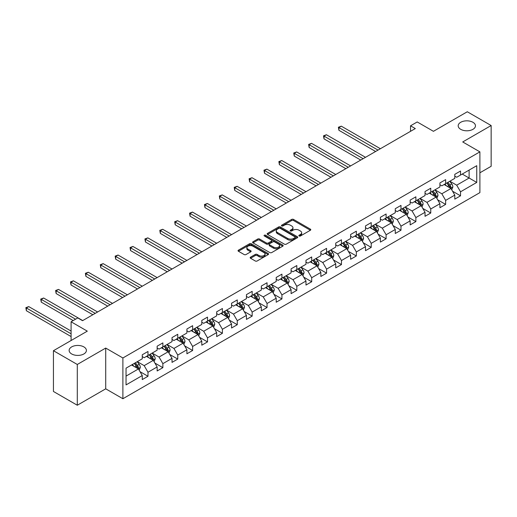 <?xml version="1.0" encoding="UTF-8"?>
<svg xmlns="http://www.w3.org/2000/svg" width="517" height="517" viewBox="0 0 517 517"><rect width="100%" height="100%" fill="white"/><g stroke="black" fill="none" stroke-linecap="round" stroke-linejoin="round"><path stroke-width="0.78" d="M299.13 235.985A0.924 0.536 0 0 0 300.442 235.985L310.394 230.246A1.325 0.763 0 0 0 310.782 229.703A1.325 0.763 0 0 0 310.394 229.16L293.533 219.428A1.325 0.763 0 0 0 291.659 219.428L281.713 225.173A0.924 0.536 0 0 0 281.442 225.554A0.924 0.536 0 0 0 281.713 225.929A0.924 0.536 0 0 0 283.025 225.929L284.311 225.186A4.239 2.449 0 0 1 290.302 225.186L291.711 226A4.239 2.449 0 0 1 292.952 227.732A4.239 2.449 0 0 1 291.711 229.458L290.418 230.201A0.924 0.536 0 0 0 290.147 230.582A0.924 0.536 0 0 0 290.418 230.957A0.924 0.536 0 0 0 291.73 230.957L293.023 230.214A4.239 2.449 0 0 1 299.013 230.214L300.416 231.028A4.239 2.449 0 0 1 301.657 232.76A4.239 2.449 0 0 1 300.416 234.485L299.13 235.229A0.924 0.536 0 0 0 298.858 235.61A0.924 0.536 0 0 0 299.13 235.985L299.13 235.229M83.877 346.907A8.634 4.983 0 0 0 74.461 345.821A8.634 4.983 0 0 0 69.136 350.429A8.634 4.983 0 0 0 71.663 353.951A8.634 4.983 0 0 0 81.072 355.037A8.634 4.983 0 0 0 86.404 350.429A8.634 4.983 0 0 0 83.877 346.907M472.926 122.283A8.634 4.983 0 0 0 463.516 121.204A8.634 4.983 0 0 0 458.185 125.812A8.634 4.983 0 0 0 460.718 129.334A8.634 4.983 0 0 0 470.127 130.42A8.634 4.983 0 0 0 475.459 125.812A8.634 4.983 0 0 0 472.926 122.283M250.551 257.169A1.325 0.763 0 0 0 250.163 257.712A1.325 0.763 0 0 0 250.551 258.248L255.282 260.982A1.325 0.763 0 0 0 257.156 260.982L268.207 254.597A1.325 0.763 0 0 0 268.594 254.06A1.325 0.763 0 0 0 268.207 253.517L251.346 243.785A1.325 0.763 0 0 0 249.478 243.785L238.427 250.163A1.325 0.763 0 0 0 238.04 250.706A1.325 0.763 0 0 0 238.427 251.249L244.14 254.545A1.325 0.763 0 0 0 246.008 254.545L250.739 251.818A1.325 0.763 0 0 0 251.126 251.275A1.325 0.763 0 0 0 250.739 250.732L247.908 249.097A3.541 2.042 0 0 1 246.868 247.649A3.541 2.042 0 0 1 249.058 245.762A3.541 2.042 0 0 1 252.916 246.208L264.013 252.613A3.541 2.042 0 0 1 265.053 254.06A3.541 2.042 0 0 1 262.862 255.947A3.541 2.042 0 0 1 259.004 255.508L257.156 254.435A1.325 0.763 0 0 0 255.282 254.435L250.551 257.169L250.551 258.248M479.892 172.794L491.15 166.293L491.15 125.534L467.297 111.762L433.433 131.318L417.213 121.954L410.537 125.812L415.306 128.565L82.539 320.689L77.77 317.929L71.088 321.787L71.088 340.516M77.291 364.472L77.291 405.238L105.72 388.823L105.72 348.064L77.291 364.472L53.438 350.707L87.308 331.151L71.088 321.787M105.72 348.064L122.891 357.977L479.892 151.862L479.892 192.621L122.891 398.736L122.891 357.977M491.15 125.534L462.721 141.949L479.892 151.862M284.402 244.166A1.325 0.763 0 0 0 286.276 244.166L297.327 237.788A1.325 0.763 0 0 0 297.714 237.245A1.325 0.763 0 0 0 297.327 236.702L280.472 226.969A1.325 0.763 0 0 0 278.598 226.969L267.548 233.354A1.325 0.763 0 0 0 267.16 233.891A1.325 0.763 0 0 0 267.548 234.434L284.402 244.166M264.691 236.185A0.924 0.536 0 0 1 265.628 236.321L265.628 235.216L282.767 245.11A1.325 0.763 0 0 1 283.154 245.653A1.325 0.763 0 0 1 282.767 246.195L271.716 252.574A1.325 0.763 0 0 1 269.842 252.574L252.987 242.841L252.987 241.762A1.325 0.763 0 0 0 252.6 242.299A1.325 0.763 0 0 0 252.987 242.841M252.987 241.762L257.718 239.028A1.325 0.763 0 0 1 259.592 239.028L266.423 242.977A1.325 0.763 0 0 0 268.297 242.977L271.438 241.168A1.325 0.763 0 0 0 271.826 240.625A1.325 0.763 0 0 0 271.438 240.082L264.316 235.972A0.924 0.536 0 0 1 264.045 235.597A0.924 0.536 0 0 1 264.62 235.099A0.924 0.536 0 0 1 265.628 235.216M77.291 405.238L53.438 391.466L53.438 350.707M140.017 371.665L147.985 376.26L147.985 372.24L157.142 366.954L157.142 370.973L162.868 367.671L162.868 363.651L172.025 358.359L172.025 362.385L177.751 359.076L177.751 355.056L186.908 349.77L186.908 353.79L192.634 350.487L192.634 346.461L201.792 341.175L201.792 345.194L207.517 341.892L207.517 337.872L216.675 332.586L216.675 336.606L222.4 333.297L222.4 329.277L231.558 323.991L231.558 328.011L237.284 324.708L237.284 320.689L246.441 315.396L246.441 319.422L252.167 316.113L252.167 312.094L261.324 306.807L261.324 310.827L267.05 307.525L267.05 303.498L276.207 298.212L276.207 302.232L281.933 298.929L281.933 294.91L291.09 289.623L291.09 293.643L296.816 290.334L296.816 286.315L305.974 281.028L305.974 285.048L311.699 281.746L311.699 277.726L320.857 272.433L320.857 276.459L326.582 273.15L326.582 269.131L335.74 263.844L335.74 267.864L341.466 264.562L341.466 260.536L350.623 255.249L350.623 259.269L356.342 255.967L356.342 251.947L365.506 246.661L365.506 250.68L371.225 247.372L371.225 243.352L380.389 238.066L380.389 242.085L386.109 238.783L386.109 234.763L395.272 229.47L395.272 233.497L400.992 230.188L400.992 226.168L410.155 220.882L410.155 224.901L415.875 221.599L415.875 217.573L425.039 212.287L425.039 216.306L430.758 213.004L430.758 208.984L439.922 203.698L439.922 207.718L445.641 204.409L445.641 200.389L454.798 195.103L454.798 199.123L460.524 195.82L460.524 191.801L476.745 182.436L476.745 165.692L469.113 170.093L469.113 178.029L476.745 182.436M147.985 376.26L142.259 379.568L142.259 375.549L126.045 384.913L126.045 368.162L142.259 358.804L142.259 354.778L147.985 351.476L147.985 355.496L157.142 350.209L157.142 346.19L162.868 342.881L162.868 346.907L172.025 341.614L172.025 337.595L177.751 334.292L177.751 338.312L186.908 333.026L186.908 329.006L192.634 325.697L192.634 329.717L201.792 324.43L201.792 320.411L207.517 317.108L207.517 321.128L216.675 315.842L216.675 311.816L222.4 308.513L222.4 312.533L231.558 307.247L231.558 303.227L237.284 299.918L237.284 303.944L246.441 298.652L246.441 294.632L252.167 291.329L252.167 295.349L261.324 290.063L261.324 286.043L267.05 282.734L267.05 286.754L276.207 281.468L276.207 277.448L281.933 274.146L281.933 278.165L291.09 272.879L291.09 268.853L296.816 265.551L296.816 269.57L305.974 264.284L305.974 260.264L311.699 256.955L311.699 260.982L320.857 255.689L320.857 251.669L326.582 248.367L326.582 252.386L335.74 247.1L335.74 243.08L341.466 239.772L341.466 243.791L350.623 238.505L350.623 234.485L356.342 231.183L356.342 235.203L365.506 229.91L365.506 225.89L371.225 222.588L371.225 226.608L380.389 221.321L380.389 217.302L386.109 213.993L386.109 218.019L395.272 212.726L395.272 208.706L400.992 205.404L400.992 209.424L410.155 204.137L410.155 200.111L415.875 196.809L415.875 200.829L425.039 195.542L425.039 191.523L430.758 188.22L430.758 192.24L439.922 186.947L439.922 182.928L445.641 179.625L445.641 183.645L454.798 178.359L454.798 174.339L460.524 171.03L460.524 175.05L476.745 165.692M146.46 356.381L153.329 360.343L144.172 365.629L137.302 361.667M142.259 356.601L144.172 357.699L147.985 355.496M144.172 365.629L147.985 372.24M153.329 360.343L157.142 366.954M161.343 347.786L168.212 351.754L159.049 357.04L152.185 353.072M157.142 348.006L159.049 349.104L162.868 346.907M159.049 357.04L162.868 363.651M168.212 351.754L172.025 358.359M176.226 339.191L183.096 343.159L173.932 348.445L167.069 344.484M172.025 339.411L173.932 340.516L177.751 338.312M173.932 348.445L177.751 355.056M183.096 343.159L186.908 349.77M191.109 330.602L197.979 334.564L188.815 339.856L181.945 335.888M186.908 330.822L188.815 331.92L192.634 329.717M188.815 339.856L192.634 346.461M197.979 334.564L201.792 341.175M205.992 322.007L212.862 325.975L203.698 331.261L196.828 327.293M201.792 322.227L203.698 323.332L207.517 321.128M203.698 331.261L207.517 337.872M212.862 325.975L216.675 332.586M220.875 313.418L227.745 317.38L218.581 322.666L211.712 318.705M216.675 313.638L218.581 314.737L222.4 312.533M218.581 322.666L222.4 329.277M227.745 317.38L231.558 323.991M235.758 304.823L242.628 308.791L233.464 314.077L226.595 310.11M231.558 305.043L233.464 306.142L237.284 303.944M233.464 314.077L237.284 320.689M242.628 308.791L246.441 315.396M250.642 296.228L257.505 300.196L248.347 305.482L241.478 301.521M246.441 296.448L248.347 297.553L252.167 295.349M248.347 305.482L252.167 312.094M257.505 300.196L261.324 306.807M265.525 287.639L272.388 291.601L263.231 296.894L256.361 292.926M261.324 287.859L263.231 288.958L267.05 286.754M263.231 296.894L267.05 303.498M272.388 291.601L276.207 298.212M280.401 279.044L287.271 283.012L278.114 288.299L271.244 284.331M276.207 279.264L278.114 280.369L281.933 278.165M278.114 288.299L281.933 294.91M287.271 283.012L291.09 289.623M295.285 270.456L302.154 274.417L292.997 279.703L286.127 275.742M291.09 270.675L292.997 271.774L296.816 269.57M292.997 279.703L296.816 286.315M302.154 274.417L305.974 281.028M310.168 261.861L317.037 265.828L307.88 271.115L301.01 267.147M305.974 262.08L307.88 263.179L311.699 260.982M307.88 271.115L311.699 277.726M317.037 265.828L320.857 272.433M325.051 253.265L331.92 257.233L322.763 262.52L315.893 258.558M320.857 253.485L322.763 254.59L326.582 252.386M322.763 262.52L326.582 269.131M331.92 257.233L335.74 263.844M339.934 244.677L346.804 248.638L337.646 253.931L330.777 249.963M335.74 244.896L337.646 245.995L341.466 243.791M337.646 253.931L341.466 260.536M346.804 248.638L350.623 255.249M354.817 236.082L361.687 240.05L352.529 245.336L345.66 241.368M350.623 236.301L352.529 237.406L356.342 235.203M352.529 245.336L356.342 251.947M361.687 240.05L365.506 246.661M369.7 227.486L376.57 231.454L367.413 236.741L360.543 232.779M365.506 227.713L367.413 228.811L371.225 226.608M367.413 236.741L371.225 243.352M376.57 231.454L380.389 238.066M384.583 218.898L391.453 222.866L382.296 228.152L375.426 224.184M380.389 219.118L382.296 220.216L386.109 218.019M382.296 228.152L386.109 234.763M391.453 222.866L395.272 229.47M399.467 210.303L406.336 214.271L397.179 219.557L390.309 215.595M395.272 210.522L397.179 211.627L400.992 209.424M397.179 219.557L400.992 226.168M406.336 214.271L410.155 220.882M414.35 201.714L421.219 205.676L412.062 210.968L405.192 207M410.155 201.934L412.062 203.032L415.875 200.829M412.062 210.968L415.875 217.573M421.219 205.676L425.039 212.287M429.233 193.119L436.102 197.087L426.945 202.373L420.075 198.405M425.039 193.339L426.945 194.444L430.758 192.24M426.945 202.373L430.758 208.984M436.102 197.087L439.922 203.698M444.116 184.524L450.986 188.492L441.828 193.778L434.959 189.817M439.922 184.75L441.828 185.849L445.641 183.645M441.828 193.778L445.641 200.389M450.986 188.492L454.798 195.103M462.243 174.061L469.113 178.029L456.711 185.189L449.842 181.221M454.798 176.155L456.711 177.253L460.524 175.05M456.711 185.189L460.524 191.801M105.72 388.823L122.891 398.736M410.537 125.812L410.537 131.318M126.045 376.098L138.446 368.938L131.576 364.97M138.446 368.938L142.259 375.549M452.562 191.219L460.524 195.82M437.679 199.814L445.641 204.409M422.796 208.403L430.758 213.004M407.913 216.998L415.875 221.599M393.03 225.586L400.992 230.188M378.147 234.182L386.109 238.783M363.264 242.777L371.225 247.372M348.38 251.365L356.342 255.967M333.497 259.961L341.466 264.562M318.614 268.549L326.582 273.15M303.731 277.144L311.699 281.746M288.848 285.739L296.816 290.334M273.965 294.328L281.933 298.929M259.082 302.923L267.05 307.525M244.198 311.518L252.167 316.113M229.315 320.107L237.284 324.708M214.432 328.702L222.4 333.297M199.549 337.291L207.517 341.892M184.666 345.886L192.634 350.487M169.783 354.481L177.751 359.076M154.9 363.07L162.868 367.671M299.498 236.12L300.416 235.59A4.239 2.449 0 0 0 301.657 233.858L301.657 232.76M292.952 227.732L292.952 228.831A4.239 2.449 0 0 1 291.711 230.563L290.793 231.093M310.374 230.252L293.533 220.533A1.325 0.763 0 0 0 291.659 220.533L282.082 226.065M297.307 237.794L280.472 228.075A1.325 0.763 0 0 0 278.598 228.075L267.567 234.447M294.987 237.626A0.924 0.536 0 0 0 295.259 237.245A0.924 0.536 0 0 0 294.987 236.864L280.188 228.327A0.924 0.536 0 0 0 278.883 228.327L277.519 229.109A4.239 2.449 0 0 0 276.278 230.84A4.239 2.449 0 0 0 277.519 232.566L287.633 238.408A4.239 2.449 0 0 0 293.63 238.408L294.987 237.626L294.987 238.725A0.924 0.536 0 0 0 295.259 238.343L295.259 237.245M276.278 230.84L276.278 231.939A4.239 2.449 0 0 0 277.519 233.671L277.519 232.566M294.987 238.725L293.63 239.507A4.239 2.449 0 0 1 287.633 239.507L277.519 233.671M253.007 242.848L257.718 240.134L257.718 239.028M271.826 240.625L271.826 241.723A1.325 0.763 0 0 1 271.438 242.266L268.297 244.076A1.325 0.763 0 0 1 266.423 244.076L259.592 240.134A1.325 0.763 0 0 0 257.718 240.134M265.628 236.321L282.747 246.202M273.519 247.074A3.541 2.042 0 0 0 277.377 247.514A3.541 2.042 0 0 0 279.568 245.627A3.541 2.042 0 0 0 278.527 244.179L274.617 241.924A1.325 0.763 0 0 0 272.743 241.924L269.609 243.733A1.325 0.763 0 0 0 269.221 244.276A1.325 0.763 0 0 0 269.609 244.812L273.519 247.074L273.519 248.173A3.541 2.042 0 0 0 277.377 248.619A3.541 2.042 0 0 0 279.568 246.725L279.568 245.627M269.221 244.276L269.221 245.375A1.325 0.763 0 0 0 269.609 245.918L269.609 244.812M273.519 248.173L269.609 245.918M265.053 254.06L265.053 255.159A3.541 2.042 0 0 1 262.862 257.052A3.541 2.042 0 0 1 259.004 256.606L257.156 255.54A1.325 0.763 0 0 0 255.282 255.54L250.571 258.261M246.868 247.649L246.868 248.755A3.541 2.042 0 0 0 247.908 250.202L247.908 249.097M250.719 251.824L247.908 250.202M268.187 254.61L251.346 244.89A1.325 0.763 0 0 0 249.478 244.89L238.44 251.256L238.427 250.163M451.742 189.797L452.873 186.941A3.574 2.062 -120 0 0 451.735 183.897L449.764 181.267M446.333 185.803L444.995 184.02M380.389 148.722L341.298 126.161L338.913 127.537L338.913 130.29L375.613 151.481M450.43 188.175L450.947 187.089A3.574 2.062 -120 0 0 449.919 184.944L447.948 182.314M447.056 182.831L449.241 185.745A1.822 1.053 60 0 1 449.57 186.301L450.947 187.089M446.804 182.973L448.775 185.603A3.574 2.062 60 0 1 449.796 187.755M338.913 130.29L338.389 127.234L378.005 150.104M338.389 127.234L341.298 126.161M436.859 198.392L437.989 195.529A3.574 2.062 -120 0 0 436.852 192.486L434.881 189.862M431.449 194.398L430.112 192.615M365.506 157.317L326.414 134.75L324.03 136.126L324.03 138.879L360.737 160.07M435.547 196.764L436.064 195.685A3.574 2.062 -120 0 0 435.036 193.532L433.065 190.902M432.173 191.419L434.358 194.34A1.822 1.053 60 0 1 434.687 194.89L436.064 195.685M431.921 191.568L433.892 194.192A3.574 2.062 60 0 1 434.913 196.344M324.03 138.879L323.506 135.822L363.121 158.693M323.506 135.822L326.414 134.75M421.975 206.981L423.106 204.125A3.574 2.062 -120 0 0 421.969 201.081L419.998 198.45M416.566 202.994L415.229 201.203M350.623 165.912L311.538 143.345L309.147 144.721L309.147 147.474L345.854 168.665M420.664 205.359L421.181 204.28A3.574 2.062 -120 0 0 420.153 202.128L418.188 199.497M417.29 200.014L419.474 202.929A1.822 1.053 60 0 1 419.804 203.485L421.181 204.28M417.038 200.157L419.009 202.787A3.574 2.062 60 0 1 420.03 204.939M309.147 147.474L308.623 144.417L348.238 167.288M308.623 144.417L311.538 143.345M407.092 215.576L408.223 212.72A3.574 2.062 -120 0 0 407.086 209.669L405.115 207.046M401.683 211.582L400.345 209.799M335.74 174.5L296.655 151.933L294.263 153.31L294.263 156.069L330.97 177.253M405.78 213.954L406.297 212.868A3.574 2.062 -120 0 0 405.27 210.716L403.305 208.093M402.407 208.609L404.591 211.524A1.822 1.053 60 0 1 404.921 212.08L406.297 212.868M402.155 208.752L404.126 211.382A3.574 2.062 60 0 1 405.147 213.527M294.263 156.069L293.74 153.013L333.355 175.877M293.74 153.013L296.655 151.933M392.209 224.171L393.34 221.308A3.574 2.062 -120 0 0 392.203 218.264L390.232 215.634M386.8 220.177L385.462 218.387M320.857 183.096L281.771 160.529L279.387 161.905L279.387 164.658L316.087 185.849M390.897 222.543L391.414 221.463A3.574 2.062 -120 0 0 390.387 219.311L388.422 216.681M387.524 217.198L389.708 220.119A1.822 1.053 60 0 1 390.038 220.669L391.414 221.463M387.272 217.347L389.243 219.971A3.574 2.062 60 0 1 390.27 222.123M279.387 164.658L278.857 161.601L318.472 184.472M278.857 161.601L281.771 160.529M377.326 232.76L378.457 229.903A3.574 2.062 -120 0 0 377.32 226.86L375.348 224.229M371.917 228.766L370.579 226.982M305.974 191.684L266.888 169.124L264.504 170.5L264.504 173.253L301.204 194.444M376.021 231.138L376.531 230.052A3.574 2.062 -120 0 0 375.504 227.907L373.539 225.276M372.641 225.793L374.825 228.708A1.822 1.053 60 0 1 375.155 229.264L376.531 230.052M372.395 225.935L374.36 228.566A3.574 2.062 60 0 1 375.387 230.718M264.504 173.253L263.974 170.196L303.589 193.067M263.974 170.196L266.888 169.124M362.443 241.355L363.574 238.492A3.574 2.062 -120 0 0 362.436 235.448L360.465 232.824M357.034 237.361L355.696 235.578M291.09 200.279L252.005 177.712L249.621 179.089L249.621 181.842L286.321 203.032M361.137 239.726L361.648 238.647A3.574 2.062 -120 0 0 360.62 236.495L358.656 233.865M357.758 234.388L359.942 237.303A1.822 1.053 60 0 1 360.271 237.852L361.648 238.647M357.512 234.531L359.477 237.154A3.574 2.062 60 0 1 360.504 239.306M249.621 181.842L249.091 178.785L288.706 201.656M249.091 178.785L252.005 177.712M347.56 249.944L348.691 247.087A3.574 2.062 -120 0 0 347.553 244.043L345.582 241.413M342.151 245.956L340.813 244.166M276.207 208.874L237.122 186.307L234.737 187.684L234.737 190.437L271.438 211.627M346.254 248.322L346.765 247.242A3.574 2.062 -120 0 0 345.737 245.09L343.773 242.46M342.874 242.977L345.059 245.892A1.822 1.053 60 0 1 345.388 246.447L346.765 247.242M342.629 243.119L344.593 245.749A3.574 2.062 60 0 1 345.621 247.901M234.737 190.437L234.207 187.38L273.823 210.251M234.207 187.38L237.122 186.307M332.677 258.539L333.814 255.682A3.574 2.062 -120 0 0 332.67 252.632L330.699 250.008M327.267 254.545L325.93 252.761M261.324 217.463L222.239 194.896L219.854 196.273L219.854 199.032L256.555 220.216M331.371 256.917L331.882 255.831A3.574 2.062 -120 0 0 330.854 253.679L328.89 251.055M327.991 251.572L330.176 254.487A1.822 1.053 60 0 1 330.505 255.043L331.882 255.831M327.746 251.714L329.71 254.345A3.574 2.062 60 0 1 330.738 256.49M219.854 199.032L219.324 195.975L258.939 218.84M219.324 195.975L222.239 194.896M317.793 267.134L318.931 264.271A3.574 2.062 -120 0 0 317.787 261.227L315.816 258.597M312.384 263.14L311.047 261.356M246.441 226.058L207.356 203.491L204.971 204.868L204.971 207.621L241.672 228.811M316.488 265.505L316.999 264.426A3.574 2.062 -120 0 0 315.977 262.274L314.006 259.644M313.108 260.161L315.292 263.082A1.822 1.053 60 0 1 315.622 263.631L316.999 264.426M312.863 260.31L314.827 262.933A3.574 2.062 60 0 1 315.855 265.085M204.971 207.621L204.448 204.564L244.056 227.435M204.448 204.564L207.356 203.491M302.91 275.723L304.048 272.866A3.574 2.062 -120 0 0 302.904 269.822L300.933 267.192M297.501 271.729L296.163 269.945M231.558 234.647L192.473 212.086L190.088 213.463L190.088 216.216L226.789 237.406M301.605 274.1L302.115 273.015A3.574 2.062 -120 0 0 301.094 270.869L299.123 268.239M298.225 268.756L300.409 271.671A1.822 1.053 60 0 1 300.739 272.226L302.115 273.015M297.979 268.898L299.944 271.528A3.574 2.062 60 0 1 300.972 273.68M190.088 216.216L189.565 213.159L229.173 236.03M189.565 213.159L192.473 212.086M288.027 284.318L289.165 281.455A3.574 2.062 -120 0 0 288.021 278.411L286.05 275.787M282.618 280.324L281.28 278.54M216.675 243.242L177.59 220.675L175.205 222.052L175.205 224.805L211.905 245.995M286.722 282.689L287.232 281.61A3.574 2.062 -120 0 0 286.211 279.458L284.24 276.828M283.342 277.351L285.526 280.266A1.822 1.053 60 0 1 285.862 280.815L287.232 281.61M283.096 277.493L285.061 280.124A3.574 2.062 60 0 1 286.088 282.269M175.205 224.805L174.681 221.748L214.29 244.619M174.681 221.748L177.59 220.675M273.144 292.906L274.281 290.05A3.574 2.062 -120 0 0 273.138 287.006L271.166 284.376M267.735 288.919L266.397 287.129M201.792 251.837L162.706 229.27L160.322 230.647L160.322 233.4L197.022 254.59M271.839 291.284L272.349 290.205A3.574 2.062 -120 0 0 271.328 288.053L269.357 285.423M268.459 285.94L270.643 288.854A1.822 1.053 60 0 1 270.979 289.41L272.349 290.205M268.213 286.082L270.178 288.712A3.574 2.062 60 0 1 271.205 290.864M160.322 233.4L159.798 230.343L199.407 253.214M159.798 230.343L162.706 229.27M258.261 301.501L259.398 298.645A3.574 2.062 -120 0 0 258.254 295.595L256.283 292.971M252.852 297.508L251.514 295.724M186.908 260.426L147.823 237.859L145.439 239.235L145.439 241.995L182.139 263.179M256.955 299.879L257.466 298.794A3.574 2.062 -120 0 0 256.445 296.642L254.474 294.018M253.576 294.535L255.76 297.449A1.822 1.053 60 0 1 256.096 298.005L257.466 298.794M253.33 294.677L255.301 297.307A3.574 2.062 60 0 1 256.322 299.453M145.439 241.995L144.915 238.938L184.524 261.802M144.915 238.938L147.823 237.859M243.378 310.097L244.515 307.234A3.574 2.062 -120 0 0 243.371 304.19L241.4 301.56M237.969 306.103L236.631 304.319M172.025 269.021L132.94 246.454L130.555 247.83L130.555 250.583L167.256 271.774M242.072 308.468L242.583 307.389A3.574 2.062 -120 0 0 241.562 305.237L239.591 302.607M238.692 303.124L240.877 306.045A1.822 1.053 60 0 1 241.213 306.594L242.583 307.389M238.447 303.272L240.418 305.896A3.574 2.062 60 0 1 241.439 308.048M130.555 250.583L130.032 247.527L169.641 270.397M130.032 247.527L132.94 246.454M228.495 318.685L229.632 315.829A3.574 2.062 -120 0 0 228.488 312.785L226.524 310.155M223.085 314.691L221.748 312.908M157.142 277.616L118.057 255.049L115.672 256.426L115.672 259.179L152.373 280.369M227.189 317.063L227.7 315.977A3.574 2.062 -120 0 0 226.679 313.832L224.708 311.202M223.809 311.719L225.994 314.633A1.822 1.053 60 0 1 226.33 315.189L227.7 315.977M223.564 311.861L225.535 314.491A3.574 2.062 60 0 1 226.556 316.643M115.672 259.179L115.149 256.122L154.757 278.993M115.149 256.122L118.057 255.049M213.611 327.28L214.749 324.418A3.574 2.062 -120 0 0 213.605 321.374L211.64 318.75M208.202 323.287L206.865 321.503M142.259 286.205L103.174 263.638L100.789 265.014L100.789 267.767L137.49 288.958M212.306 325.652L212.817 324.573A3.574 2.062 -120 0 0 211.796 322.421L209.824 319.797M208.926 320.314L211.117 323.228A1.822 1.053 60 0 1 211.447 323.778L212.817 324.573M208.681 320.456L210.652 323.086A3.574 2.062 60 0 1 211.673 325.232M100.789 267.767L100.266 264.71L139.874 287.581M100.266 264.71L103.174 263.638M198.728 335.869L199.866 333.013A3.574 2.062 -120 0 0 198.722 329.969L196.757 327.339M193.319 331.882L191.981 330.092M127.376 294.8L88.291 272.233L85.906 273.609L85.906 276.362L122.607 297.553M197.423 334.247L197.933 333.168A3.574 2.062 -120 0 0 196.912 331.016L194.941 328.385M194.049 328.902L196.234 331.817A1.822 1.053 60 0 1 196.563 332.373L197.933 333.168M193.797 329.045L195.769 331.675A3.574 2.062 60 0 1 196.79 333.827M85.906 276.362L85.383 273.306L124.991 296.176M85.383 273.306L88.291 272.233M183.845 344.464L184.983 341.608A3.574 2.062 -120 0 0 183.839 338.564L181.874 335.934M178.436 340.47L177.105 338.687M112.493 303.389L73.408 280.821L71.023 282.204L71.023 284.957L107.723 306.142M182.54 342.842L183.05 341.756A3.574 2.062 -120 0 0 182.029 339.604L180.058 336.981M179.166 337.498L181.351 340.412A1.822 1.053 60 0 1 181.68 340.968L183.05 341.756M178.914 337.64L180.885 340.27A3.574 2.062 60 0 1 181.906 342.416M71.023 284.957L70.499 281.901L110.108 304.765M70.499 281.901L73.408 280.821M168.962 353.059L170.099 350.196A3.574 2.062 -120 0 0 168.956 347.153L166.991 344.522M163.559 349.065L162.222 347.282M97.61 311.984L58.524 289.417L56.14 290.793L56.14 293.546L92.84 314.737M167.657 351.431L168.167 350.352A3.574 2.062 -120 0 0 167.146 348.199L165.175 345.569M164.283 346.086L166.468 349.007A1.822 1.053 60 0 1 166.797 349.557L168.167 350.352M164.031 346.235L166.002 348.859A3.574 2.062 60 0 1 167.023 351.011M56.14 293.546L55.616 290.489L95.225 313.36M55.616 290.489L58.524 289.417M154.079 361.648L155.216 358.792A3.574 2.062 -120 0 0 154.072 355.748L152.108 353.117M148.676 357.654L147.339 355.87M82.726 320.579L43.641 298.012L41.257 299.388L41.257 302.141L73.188 320.579M152.774 360.026L153.284 358.94A3.574 2.062 -120 0 0 152.263 356.795L150.292 354.164M149.4 354.681L151.584 357.596A1.822 1.053 60 0 1 151.914 358.152L153.284 358.94M149.148 354.824L151.119 357.454A3.574 2.062 60 0 1 152.14 359.606M41.257 302.141L40.733 299.084L75.572 319.196M40.733 299.084L43.641 298.012M139.196 370.243L140.333 367.38A3.574 2.062 -120 0 0 139.189 364.336L137.225 361.713M133.793 366.249L132.455 364.466M71.088 331.042L28.758 306.6L26.373 307.977L26.373 310.73L71.088 336.548M137.89 368.615L138.401 367.535A3.574 2.062 -120 0 0 137.38 365.383L135.409 362.76M134.517 363.277L136.701 366.191A1.822 1.053 60 0 1 137.031 366.74L138.401 367.535M134.265 363.419L136.236 366.049A3.574 2.062 60 0 1 137.257 368.194M26.373 310.73L25.85 307.673L71.088 333.795M25.85 307.673L28.758 306.6M300.416 235.59L300.416 234.485M290.418 230.957L290.418 230.201M291.711 230.563L291.711 229.458M281.713 225.929L281.713 225.173M291.659 220.533L291.659 219.428M293.533 220.533L293.533 219.428M310.394 230.246L310.394 229.16M267.548 234.434L267.548 233.354M278.598 228.075L278.598 226.969M280.472 228.075L280.472 226.969M297.327 237.788L297.327 236.702M287.633 239.507L287.633 238.408M293.63 239.507L293.63 238.408M259.592 240.134L259.592 239.028M266.423 244.076L266.423 242.977M268.297 244.076L268.297 242.977M271.438 242.266L271.438 241.168M282.767 246.195L282.767 245.11M255.282 255.54L255.282 254.435M257.156 255.54L257.156 254.435M259.004 256.606L259.004 255.508M250.739 251.818L250.739 250.732M249.478 244.89L249.478 243.785M251.346 244.89L251.346 243.785M268.207 254.597L268.207 253.517M450.63 188.291L452.853 187.005M449.919 184.944L451.735 183.897M447.379 186.411L448.775 185.603M435.747 196.88L437.97 195.6M435.036 193.532L436.852 192.486M432.496 194.999L433.892 194.192M420.864 205.475L423.087 204.196M420.153 202.128L421.969 201.081M417.613 203.595L419.009 202.787M405.981 214.064L408.204 212.784M405.27 210.716L407.086 209.669M402.73 212.19L404.126 211.382M391.104 222.659L393.321 221.379M390.387 219.311L392.203 218.264M387.847 220.778L389.243 219.971M376.221 231.254L378.438 229.968M375.504 227.907L377.32 226.86M372.964 229.374L374.36 228.566M361.338 239.843L363.554 238.563M360.62 236.495L362.436 235.448M358.081 237.962L359.477 237.154M346.455 248.438L348.671 247.158M345.737 245.09L347.553 244.043M343.198 246.557L344.593 245.749M331.571 257.027L333.788 255.747M330.854 253.679L332.67 252.632M328.314 255.152L329.71 254.345M316.688 265.622L318.905 264.342M315.977 262.274L317.787 261.227M313.431 263.741L314.827 262.933M301.805 274.217L304.022 272.931M301.094 270.869L302.904 269.822M298.548 272.336L299.944 271.528M286.922 282.805L289.139 281.526M286.211 279.458L288.021 278.411M283.665 280.925L285.061 280.124M272.039 291.401L274.256 290.121M271.328 288.053L273.138 287.006M268.782 289.52L270.178 288.712M257.156 299.989L259.372 298.71M256.445 296.642L258.254 295.595M253.899 298.115L255.301 297.307M242.273 308.584L244.489 307.305M241.562 305.237L243.371 304.19M239.016 306.704L240.418 305.896M227.39 317.18L229.606 315.9M226.679 313.832L228.488 312.785M224.132 315.299L225.535 314.491M212.506 325.768L214.723 324.489M211.796 322.421L213.605 321.374M209.249 323.888L210.652 323.086M197.623 334.363L199.84 333.084M196.912 331.016L198.722 329.969M194.366 332.483L195.769 331.675M182.74 342.952L184.957 341.672M182.029 339.604L183.839 338.564M179.483 341.078L180.885 340.27M167.857 351.547L170.074 350.267M167.146 348.199L168.956 347.153M164.6 349.666L166.002 348.859M152.974 360.142L155.19 358.863M152.263 356.795L154.072 355.748M149.717 358.262L151.119 357.454M138.091 368.731L140.307 367.451M137.38 365.383L139.189 364.336M134.834 366.85L136.236 366.049"/></g></svg>
